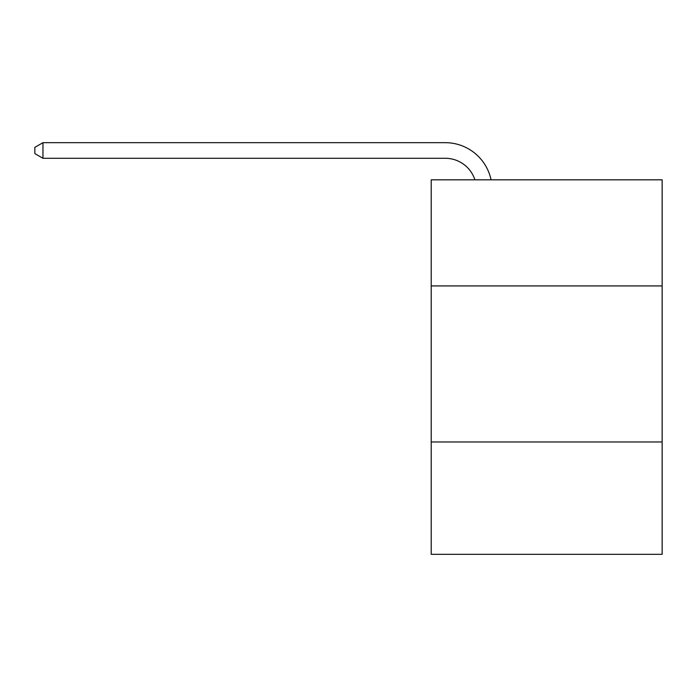 <?xml version="1.0" encoding="UTF-8"?>
<svg xmlns="http://www.w3.org/2000/svg" width="697" height="697" viewBox="0 0 697 697"><rect width="100%" height="100%" fill="white"/><g stroke="black" fill="none" stroke-linecap="round" stroke-linejoin="round"><path stroke-width="1.05" d="M662.15 285.927L662.15 179.817L431.208 179.817L431.208 285.927L662.15 285.927L662.15 554.324L431.208 554.324L431.208 285.927M662.15 441.968L431.208 441.968M474.918 179.817A31.208 31.208 0 0 0 445.244 158.28A31.208 31.208 0 0 1 474.918 179.817A31.208 31.208 0 0 0 445.244 158.28A31.208 31.208 0 0 1 474.918 179.817A31.208 31.208 0 0 0 445.244 158.28A31.208 31.208 0 0 1 474.918 179.817A31.208 31.208 0 0 0 445.244 158.28A31.208 31.208 0 0 1 474.918 179.817A31.208 31.208 0 0 0 445.244 158.28A31.208 31.208 0 0 1 474.918 179.817A31.208 31.208 0 0 0 445.244 158.28A31.208 31.208 0 0 1 474.918 179.817A31.208 31.208 0 0 0 445.244 158.28A31.208 31.208 0 0 1 474.918 179.817A31.208 31.208 0 0 0 445.244 158.28A31.208 31.208 0 0 1 474.918 179.817A31.208 31.208 0 0 0 445.244 158.28A31.208 31.208 0 0 1 474.918 179.817A31.208 31.208 0 0 0 445.244 158.28A31.208 31.208 0 0 1 474.918 179.817A31.208 31.208 0 0 0 445.244 158.28A31.208 31.208 0 0 1 474.918 179.817A31.208 31.208 0 0 0 445.244 158.28A31.208 31.208 0 0 1 474.918 179.817A31.208 31.208 0 0 0 445.244 158.28A31.208 31.208 0 0 1 474.918 179.817A31.208 31.208 0 0 0 445.244 158.28A31.208 31.208 0 0 1 474.918 179.817A31.208 31.208 0 0 0 445.244 158.28A31.208 31.208 0 0 1 474.918 179.817A31.208 31.208 0 0 0 445.244 158.28A31.208 31.208 0 0 1 474.918 179.817A31.208 31.208 0 0 0 445.244 158.28A31.208 31.208 0 0 1 474.918 179.817A31.208 31.208 0 0 0 445.244 158.28A31.208 31.208 0 0 1 474.918 179.817A31.208 31.208 0 0 0 445.244 158.28A31.208 31.208 0 0 1 474.918 179.817A31.208 31.208 0 0 0 445.244 158.28A31.208 31.208 0 0 1 474.918 179.817A31.208 31.208 0 0 0 445.244 158.28A31.208 31.208 0 0 1 474.918 179.817A31.208 31.208 0 0 0 445.244 158.28A31.208 31.208 0 0 1 474.918 179.817A31.208 31.208 0 0 0 445.244 158.28A31.208 31.208 0 0 1 474.918 179.817A31.208 31.208 0 0 0 445.244 158.28A31.208 31.208 0 0 1 474.918 179.817A31.208 31.208 0 0 0 445.244 158.28A31.208 31.208 0 0 1 474.918 179.817A31.208 31.208 0 0 0 445.244 158.28A31.208 31.208 0 0 1 474.918 179.817A31.208 31.208 0 0 0 445.244 158.28A31.208 31.208 0 0 1 474.918 179.817A31.208 31.208 0 0 0 445.244 158.28A31.208 31.208 0 0 1 474.918 179.817A31.208 31.208 0 0 0 445.244 158.28A31.208 31.208 0 0 1 474.918 179.817A31.208 31.208 0 0 0 445.244 158.28L42.961 158.28L34.85 153.601L34.85 147.355L42.961 142.676L445.244 142.676A46.812 46.812 0 0 1 491.054 179.817M42.961 142.676L445.244 142.676L42.961 142.676L445.244 142.676L42.961 142.676L445.244 142.676L42.961 142.676L445.244 142.676L42.961 142.676L445.244 142.676L42.961 142.676L445.244 142.676L42.961 142.676L445.244 142.676L42.961 142.676L445.244 142.676L42.961 142.676L445.244 142.676L42.961 142.676L445.244 142.676L42.961 142.676L445.244 142.676L42.961 142.676L445.244 142.676L42.961 142.676L445.244 142.676L42.961 142.676L445.244 142.676L42.961 142.676L445.244 142.676L42.961 142.676L445.244 142.676L42.961 142.676L445.244 142.676L42.961 142.676L445.244 142.676L42.961 142.676L445.244 142.676L42.961 142.676L445.244 142.676L42.961 142.676L445.244 142.676L42.961 142.676L445.244 142.676L42.961 142.676L445.244 142.676L42.961 142.676L445.244 142.676L42.961 142.676L445.244 142.676L42.961 142.676L445.244 142.676L42.961 142.676L445.244 142.676L42.961 142.676L445.244 142.676L42.961 142.676L445.244 142.676L42.961 142.676L42.961 158.28"/></g></svg>
